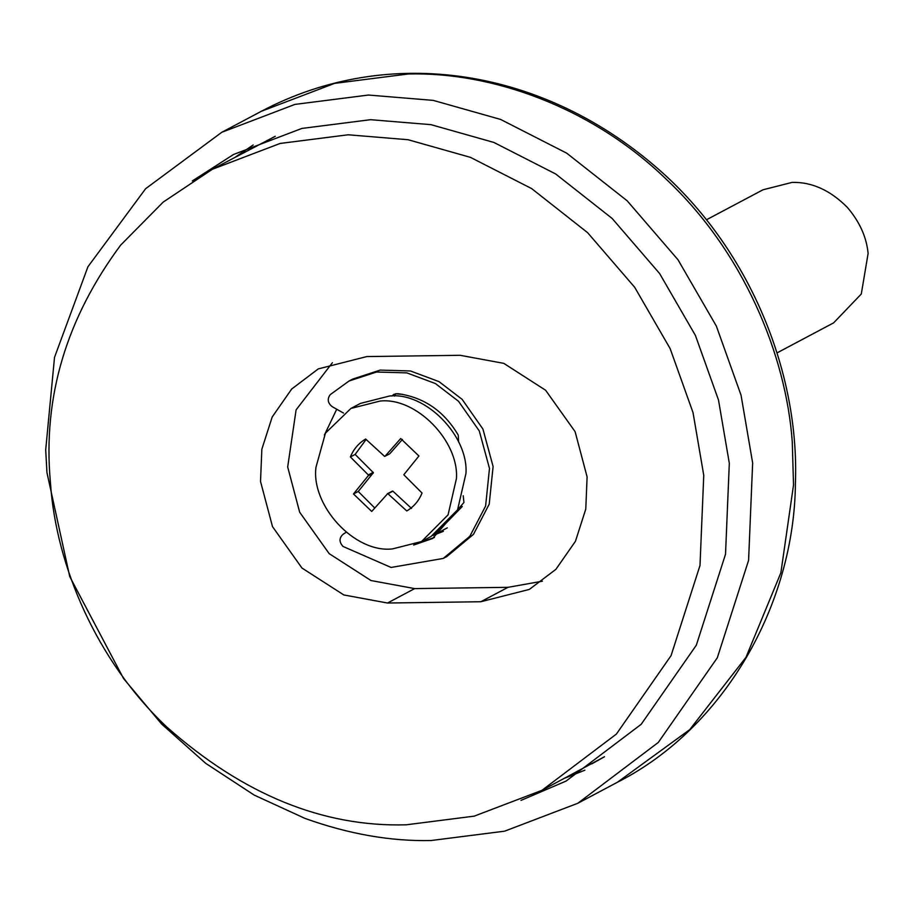<?xml version="1.0" encoding="UTF-8"?>
<svg xmlns="http://www.w3.org/2000/svg" width="914" height="914" viewBox="0 0 914 914"><rect width="100%" height="100%" fill="white"/><g stroke="black" fill="none" stroke-linecap="round" stroke-linejoin="round"><path stroke-width="1.37" d="M120.671 245.112L163.172 202.12L212.379 169.261L280.107 143.452L348.177 134.781L408.09 139.728L470.436 157.357L531.617 188.57L587.611 232.67L634.659 287.247L670.156 348.634L693.029 412.614L703.757 475.314L699.998 565.48L671.059 655.646L616.402 734.056L541.933 790.336L474.195 816.145L406.124 824.816C322.871 827.147 243.067 794.517 166.702 726.938C96.073 660.388 56.302 565.206 50.556 484.283L50.316 481.267C42.855 397.144 66.311 318.426 120.671 245.112M332.422 362.687L296.102 409.86L287.682 466.985L299.678 512.228L329.166 553.644L371.015 580.539L414.67 588.605L507.99 587.325L542.368 581.213M387.502 603.023L480.81 601.743L529.32 589.427L555.918 569.319L575.432 541.317L585.771 509.121L587.108 476.914L575.112 431.671L545.624 390.255L503.785 363.361L460.119 355.295L366.811 356.574L318.301 368.89L291.703 388.998L272.189 417.001L261.85 449.197L260.513 481.404L272.509 526.647L301.986 568.062L343.835 594.957L387.502 603.023L414.67 588.605M346.063 532.314L343.218 534.176C339.025 537.866 338.968 541.956 343.024 546.446L391.089 567.457L443.256 558.431L469.853 536.267L485.597 506.093L489.481 468.425L479.29 430.951L458.52 401.28L435.395 383.549L406.844 372.889L376.557 372.021L349.091 380.989L330.274 394.608C327.018 399.041 327.68 403.074 332.262 406.696L343.493 413.059M413.665 545.041L432.665 538.472L463.924 502.483L463.227 495.731M458.622 442.102L458.268 435.144C443.964 410.957 423.719 397.122 397.544 393.637L393.877 394.345L391.877 396.025M443.256 558.431L446.877 556.512L473.475 534.347L489.219 504.162L493.103 466.506L482.912 429.032L462.141 399.361L439.017 381.629L410.466 370.97L380.178 370.101L352.713 379.059L349.091 380.989M419.08 542.767L434.458 537.478M395.853 393.694L394.402 396.128M520.991 800.401L566.052 781.093L641.182 724.311L696.331 645.193L725.522 554.227L729.315 463.261L718.495 400.001L695.417 335.449L659.6 273.514L612.129 218.446L555.643 173.957L493.914 142.458L431.008 124.67L370.57 119.688L301.883 128.428L233.55 154.477L192.306 180.961M368.491 95.045L294.948 104.402L221.771 132.29L145.634 188.695L87.95 266.728L54.52 357.351L45.7 449.859L46.957 472.629L69.738 576.551L123.607 678.622L161.687 724.094L205.764 763.384L254.195 795.089L305.036 818.43C348.737 834.082 390.758 841.451 431.1 840.526L504.642 831.169L577.819 803.269L658.274 742.465L717.319 657.76L748.589 560.351L752.645 462.941L741.048 395.202L716.348 326.081L677.994 259.759L627.164 200.794L566.68 153.152L500.575 119.426L433.225 100.38L368.491 95.045M315.981 467.225C310.909 505.362 354.415 553.233 392.414 548.926L421.525 541.534L448.066 514.868L456.44 478.548C459.079 441.222 416.224 396.939 380.007 401.063L350.896 408.455L325.453 433.133L315.981 467.225M421.525 541.534L431.031 536.495L457.571 509.829L465.957 473.498C468.585 436.172 425.741 391.9 389.513 396.013L360.413 403.405L350.896 408.455M433.053 535.376L435.11 534.324L462.267 506.493M402.766 394.357L395.705 393.854M777.026 352.895L833.625 322.859L861.296 294L868.117 253.429C866.541 237.057 859.583 221.668 847.232 207.272C830.198 190.192 811.815 181.897 792.107 182.389L763.007 189.781L706.408 219.806M402.411 439.463L389.752 453.778L384.645 456.417L365.646 439.028C358.654 443.176 353.558 449.151 350.382 456.943L368.628 475.234L353.49 493.983L371.724 511.44L387.764 493.571L406.776 510.96C413.768 506.813 418.863 500.838 422.039 493.034L403.794 474.754L418.92 456.006L400.698 438.549L385 456.292M387.422 493.686L392.894 491.161L411.529 508.435M366.103 439.451L355.146 454.429L373.38 472.709L358.254 491.458L374.763 508.001M392.894 491.161L388.142 493.686M392.529 491.047L387.764 493.571M358.254 491.458L353.49 493.983M373.3 473.098L368.548 475.623M373.38 472.709L368.628 475.234M373.243 472.332L368.479 474.857M355.146 454.429L350.382 456.943M541.933 790.336L604.508 756.712M275.297 136.289L212.379 169.261M507.99 587.325L480.81 601.743M565.103 778.043L584.914 770.171M253.167 144.972L235.549 156.968M261.404 111.268C387.73 44.318 544.618 66.505 663.118 173.317C751.674 253.475 799.419 374.489 795.42 482.878C794.574 603.663 724.688 727.807 617.441 782.247L689.739 729.635L745.973 657.337L780.876 572.77L793.523 484.991L792.267 441.919C786.063 354.495 743.093 251.658 666.786 179.761C591.598 106.572 490.761 71.68 408.124 74.011L334.581 83.38L261.404 111.268L221.771 132.29M432.859 535.478L443.381 531.342M324.39 435.064L336.729 409.221M604.451 756.758L591.746 763.898M617.441 782.247L577.819 803.269M447.3 527.858L435.11 534.324"/></g></svg>
